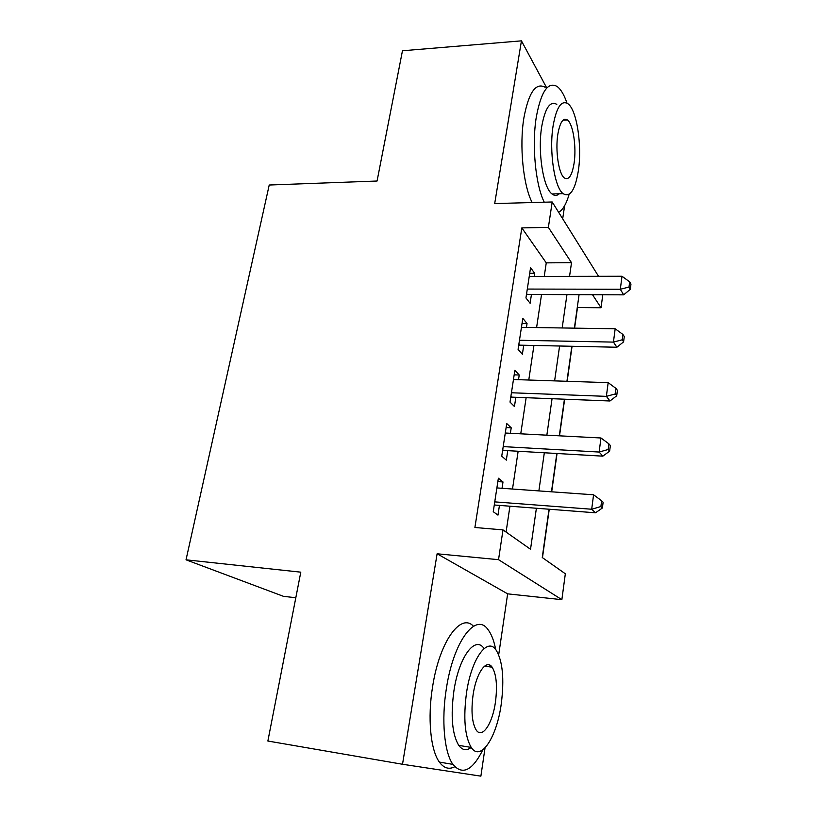 <?xml version="1.0" encoding="UTF-8"?>
<svg xmlns="http://www.w3.org/2000/svg" width="817" height="817" viewBox="0 0 817 817"><rect width="100%" height="100%" fill="white"/><g stroke="black" fill="none" stroke-linecap="round" stroke-linejoin="round"><path stroke-width="1.23" d="M549.024 509.216L542.263 557.531L565.333 573.769L561.861 599.678L498.533 559.676L502.996 529.896L530.529 549.269L536.391 508.245M498.687 654.836L507.643 593.847L561.861 599.678M295.815 597.768L283.387 596.308L186.031 559.819L300.799 572.166L267.874 741.029L402.515 764.263L480.886 776.15L485.032 747.902M562.688 218.803L564.618 205.69M602.783 294.763L601.046 307.743L592.509 294.723M574.596 328.148L577.486 307.549L601.046 307.743M542.468 557.674L549.249 509.236M551.689 491.814L557.051 453.506M559.522 435.829L564.649 399.207M567.161 381.294L572.063 346.275M546.348 87.215L521.44 40.85L494.693 203.576L552.2 201.983L598.555 276.309M186.031 559.819L269.222 185.02L377.066 181.027L402.464 50.766L521.44 40.85M502.036 488.29L502.996 481.959L498.37 478.211L493.254 511.687L497.972 515.129L499.442 505.396M510.38 433.286L511.217 427.802L506.734 423.553L501.74 456.182L506.315 460.134L507.745 450.647M518.519 379.68L519.224 375.003L514.873 370.285L510.012 402.087L514.444 406.529L515.844 397.287M526.444 327.423L527.036 323.522L522.819 318.344L518.08 349.359L522.369 354.261L523.738 345.244M544.234 276.432L546.256 262.86L521.828 227.902L474.902 527.496L502.996 529.896M506.08 532.071L509.941 506.203M512.504 489.036L518.141 451.25M520.746 433.827L526.138 397.685M528.773 380.017L533.93 345.458M536.595 327.576L541.528 294.518M534.175 276.452L534.655 273.287L530.57 267.69L525.944 297.939L530.11 303.281L531.438 294.488M507.643 593.847L437.115 553.783L402.515 764.263M437.115 553.783L498.533 559.676M521.828 227.902L548.381 227.392L552.2 201.983M579.069 294.671L574.382 328.148M571.839 346.275L566.937 381.294M564.435 399.196L559.298 435.818M556.826 453.496L551.465 491.803M569.551 276.371L571.512 262.686L548.381 227.392M538.873 490.905L544.326 452.771M546.849 435.175L552.057 398.706M554.61 380.875L559.594 346.01M562.178 327.964L566.947 294.62M546.256 262.86L571.512 262.686M529.712 273.307L534.655 273.287M522.043 323.45L527.036 323.522M514.179 374.85L519.224 375.003M506.121 427.546L511.217 427.802M497.849 481.601L502.996 481.959M526.618 293.528L527.343 294.467L623.657 294.845L620.317 289.259L527.302 289.065M628.998 287.053L630.305 289.31L630.969 284.122L629.662 281.855L628.998 287.053L620.317 289.259L622.003 276.258L529.222 276.463M527.343 294.467L526.465 294.539M623.657 294.845L630.305 289.31M629.662 281.855L622.003 276.258M566.978 103.116C564.149 94.823 560.87 89.278 557.143 86.49C548.013 81.353 541.079 91.484 536.33 116.892C531.642 145.15 535.543 185.01 544.255 202.197M545.205 87.286C535.85 82.19 528.762 92.29 523.942 117.597C519.173 145.732 523.207 185.418 532.153 202.534M559.349 193.752C556.98 195.886 554.539 195.957 552.026 193.976C543.234 187.951 537.484 151.748 541.753 126.359C545.143 107.936 550.168 100.603 556.816 104.362M564.741 119.231L564.986 120.089M578.313 171.019C582.245 145.947 576.925 109.846 567.876 103.688C561.381 99.899 556.459 107.262 553.119 125.757C548.912 151.237 554.508 187.583 563.097 193.639C570.041 197.765 575.107 190.218 578.313 171.019M557.837 134.243C555.162 150.614 558.736 174.001 564.322 177.912C568.734 180.526 571.992 175.686 574.065 163.39C576.628 147.183 573.166 123.908 567.396 119.956C563.168 117.474 559.982 122.244 557.837 134.243M557.5 194.997L557.848 193.803M558.634 212.297C562.842 209.928 566.344 203.933 569.132 194.293M495.705 649.535C493.979 640.691 491.405 634.043 488.004 629.601C475.984 611.974 453.527 640.742 446.358 688.639C441.272 719.981 444.223 752.416 452.914 764.385C462.391 775.568 472.359 770.717 482.837 749.843M473.462 626.261C460.9 612.433 439.536 641.314 432.602 686.668C427.434 717.837 430.488 750.129 439.383 762.087C443.897 768.225 449.033 769.767 454.783 766.734M458.735 745.38L471.205 747.412C480.733 762.261 496.91 737.036 501.27 703.856C504.416 678.753 502.659 660.769 496.001 649.913C487.392 636.882 471.491 658.39 466.517 692.816C463.219 718.061 464.771 736.26 471.205 747.412C466.538 750.986 462.381 750.312 458.735 745.38C452.158 734.258 450.545 716.131 453.895 690.998C458.929 656.745 475.147 635.371 483.95 648.381M489.853 665.161L490.108 666.917M473.084 694.899C470.97 711.147 472.001 722.851 476.168 730C482.193 739.344 492.58 723.535 495.459 702.007C497.502 685.81 496.389 674.199 492.13 667.183C486.483 658.594 476.209 672.851 473.084 694.899M469.561 748.525L470.183 747.249M518.856 344.294L519.602 345.152L616.896 347.235L613.434 342.109L519.469 340.26M622.248 339.79L623.596 341.863L624.28 336.543L622.922 334.459L622.248 339.79L613.434 342.109L615.17 328.771L521.44 327.341M519.602 345.152L518.713 345.213M616.896 347.235L623.596 341.863M622.922 334.459L615.17 328.771M510.891 396.337L511.656 397.123L609.962 400.984L606.377 396.357L511.442 392.763M615.313 393.917L616.712 395.785L617.407 390.332L616.018 388.443L615.313 393.917L606.377 396.357L608.165 382.662L513.464 379.517M511.656 397.123L510.768 397.164M609.962 400.984L616.712 395.785M616.018 388.443L608.165 382.662M502.731 449.707L503.527 450.402L602.834 456.162L599.137 452.046L503.201 446.613M608.195 449.483L609.645 451.147L610.36 445.541L608.92 443.856L608.195 449.483L599.137 452.046L600.965 437.983L505.284 433.02M503.527 450.402L502.618 450.433M602.834 456.162L609.645 451.147M608.92 443.856L600.965 437.983M494.356 504.457L495.173 505.069L595.522 512.8L591.692 509.236L494.755 501.873M600.893 506.54L602.395 507.99L603.13 502.23L601.629 500.77L600.893 506.54L591.692 509.236L593.571 494.796L496.889 487.923M495.173 505.069L494.265 505.08M595.522 512.8L602.395 507.99M601.629 500.77L593.571 494.796M563.015 120.201L567.396 119.956M552.026 193.976L563.097 193.639M484.532 666.172L492.13 667.183M452.914 764.385L439.383 762.087M510.87 396.459L511.513 397.113"/></g></svg>

